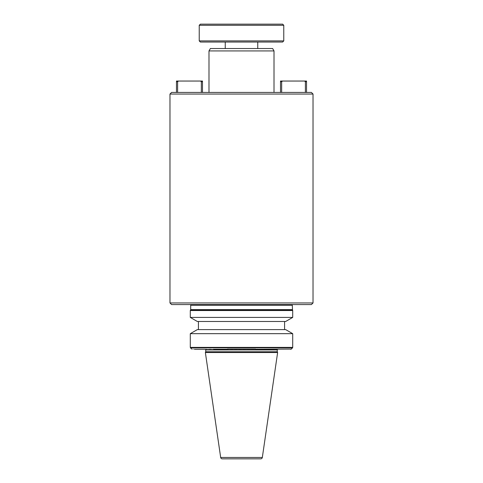 <?xml version="1.0" encoding="UTF-8"?>
<svg xmlns="http://www.w3.org/2000/svg" width="483" height="483" viewBox="0 0 483 483"><rect width="100%" height="100%" fill="white"/><g stroke="black" fill="none" stroke-linecap="round" stroke-linejoin="round"><path stroke-width="0.36" stroke-dasharray="2.42 1.81" d="M190.048 304.574L292.952 304.574L190.048 304.574M292.517 310.074L190.483 310.074M260.717 458.85L222.283 458.85M311.402 304.574L171.598 304.574M313.026 302.95L169.974 302.95M208.988 92.428L274.012 92.428L208.988 92.428M257.759 42.033L225.241 42.033L257.759 42.033M257.759 48.535L225.241 48.535L257.759 48.535M282.627 42.033L200.373 42.033M199.231 40.892L283.769 40.892M198.422 321.485L284.578 321.485L198.422 321.485M198.422 329.611L284.578 329.611L198.422 329.611M200.373 24.15L282.627 24.15M199.231 25.285L283.769 25.285M169.974 94.052L313.026 94.052M171.598 92.428L311.402 92.428M306.524 92.428L281.655 92.428L306.524 92.428L306.524 81.699L305.389 81.699L304.471 81.047L282.573 81.047L281.655 81.699L281.655 92.428L280.514 92.428L281.655 92.428M202.486 92.428L177.611 92.428L202.486 92.428L202.486 81.699L201.345 81.699L200.427 81.047L178.529 81.047L177.611 81.699L177.611 92.428L176.476 92.428L177.611 92.428M304.471 81.047L306.524 81.047L306.524 81.699M280.514 92.428L280.514 81.047L282.573 81.047M305.389 92.428L305.389 81.699M208.988 50.926L274.012 50.926M200.427 81.047L202.486 81.047L202.486 81.699M176.476 92.428L176.476 81.047L178.529 81.047M201.345 92.428L201.345 81.699M292.3 309.609L190.7 309.609M281.655 81.699L280.514 81.699M210.371 48.535L272.629 48.535M177.611 81.699L176.476 81.699M292.71 317.416L190.29 317.416M285.67 321.485L197.33 321.485M197.33 329.611L285.67 329.611M292.71 333.675L190.29 333.675M194.571 349.281L213.782 349.281M205.088 349.281L277.912 349.281L191.727 349.088M277.266 351.751L205.734 351.751M277.628 352.53L205.372 352.53M292.71 310.533L190.29 310.533M262.329 457.461L220.671 457.461M255.724 349.281L227.469 349.088M292.517 347.845L190.483 347.845M255.531 349.088L291.273 349.088M190.7 305.226L292.3 305.226M292.71 347.386L190.29 347.386M205.734 349.934L277.266 349.934"/><path stroke-width="0.72" d="M292.952 304.574A0.652 0.652 0 0 0 292.3 305.226L292.517 310.074A0.652 0.652 0 0 1 292.71 310.533L292.71 317.416L190.29 317.416L190.29 310.533A0.652 0.652 0 0 1 190.483 310.074L292.517 310.074M190.048 304.574A0.652 0.652 0 0 1 190.7 305.226L190.7 309.609L292.3 309.609M277.912 349.281A0.652 0.652 0 0 0 277.266 349.934L205.734 349.934A0.652 0.652 0 0 0 205.088 349.281L194.571 349.281M290.814 349.281A0.652 0.652 0 0 0 291.273 349.088L255.724 349.281M191.727 349.088L190.483 347.845L292.517 347.845A0.652 0.652 0 0 0 292.71 347.386L292.71 333.675L190.29 333.675L190.29 347.386L292.71 347.386M220.671 457.461L262.329 457.461A1.624 1.624 0 0 1 260.717 458.85L222.283 458.85A1.624 1.624 0 0 1 220.671 457.461L205.372 352.53L277.628 352.53L277.266 351.751L205.734 351.751L205.372 352.53M313.026 94.052L169.974 94.052L169.974 302.95L313.026 302.95L313.026 94.052L311.402 92.428L171.598 92.428L169.974 94.052M169.974 302.95L171.598 304.574L311.402 304.574L313.026 302.95M208.988 50.926L210.371 48.535L272.629 48.535L274.012 50.926L208.988 50.926L208.988 92.428M274.012 50.926L274.012 92.428M190.7 309.609L190.483 310.074M225.241 42.033L225.241 48.535M257.759 42.033L257.759 48.535M190.29 317.416L197.33 321.485L285.67 321.485L292.71 317.416M199.231 40.892L200.373 42.033L282.627 42.033L283.769 40.892L199.231 40.892L199.231 25.285L283.769 25.285L283.769 40.892M198.422 321.485L198.422 329.611M284.578 321.485L284.578 329.611M283.769 25.285L282.627 24.15L200.373 24.15L199.231 25.285M292.71 333.675L285.67 329.611L197.33 329.611L190.29 333.675M205.734 349.934L205.734 351.751M277.266 349.934L277.266 351.751M262.329 457.461L277.628 352.53M306.524 92.428L306.524 81.047L304.471 81.047L305.389 81.699L305.389 92.428M281.655 92.428L281.655 81.699L282.573 81.047L304.471 81.047M282.573 81.047L280.514 81.047L280.514 92.428M202.486 92.428L202.486 81.047L200.427 81.047L201.345 81.699L201.345 92.428M177.611 92.428L177.611 81.699L178.529 81.047L200.427 81.047M178.529 81.047L176.476 81.047L176.476 92.428M305.389 81.699L306.524 81.699M280.514 81.699L281.655 81.699M201.345 81.699L202.486 81.699M176.476 81.699L177.611 81.699M213.782 349.281L227.276 349.281M292.3 305.226L190.7 305.226M190.29 310.533L292.71 310.533M227.469 349.088L255.531 349.088M291.273 349.088L292.517 347.845M190.483 347.845L190.29 347.386"/></g></svg>
